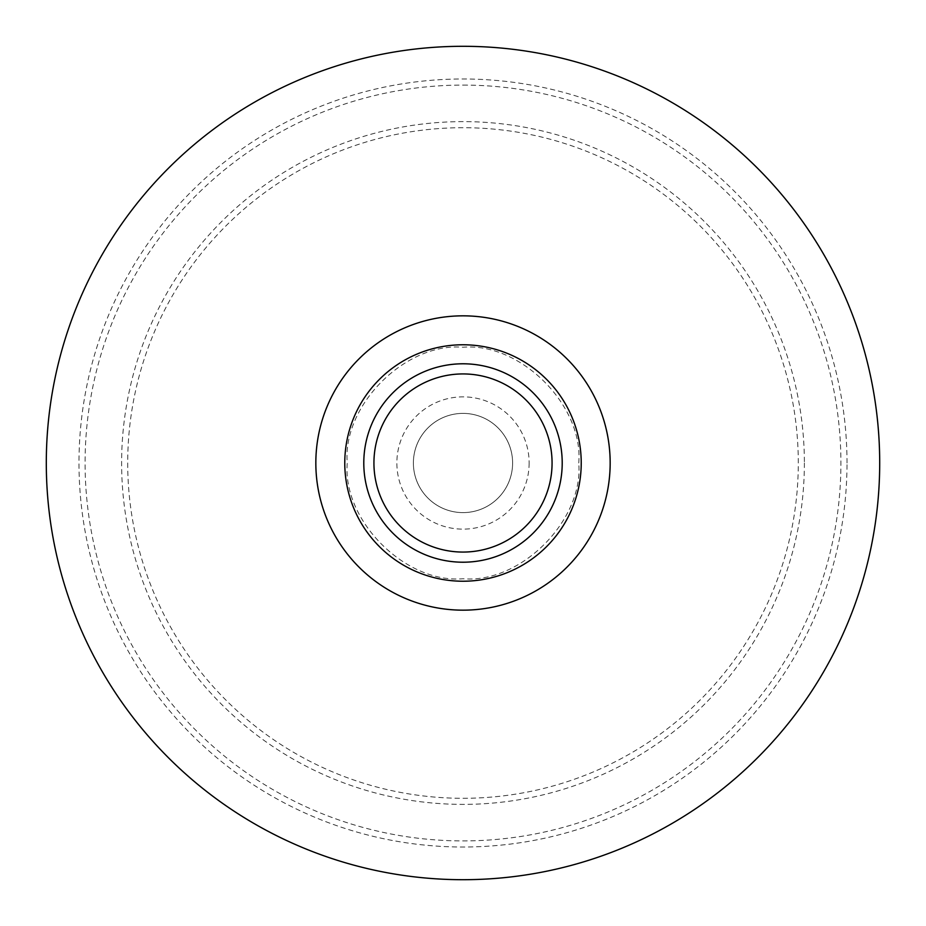<?xml version="1.0" encoding="UTF-8"?>
<svg xmlns="http://www.w3.org/2000/svg" width="926" height="926" viewBox="0 0 926 926"><rect width="100%" height="100%" fill="white"/><g stroke="black" fill="none" stroke-linecap="round" stroke-linejoin="round"><path stroke-width="0.69" stroke-dasharray="4.63 3.47" d="M847.012 463A384.012 384.012 0 0 0 463 78.988A384.012 384.012 0 0 0 78.988 463A384.012 384.012 0 0 0 463 847.012A384.012 384.012 0 0 0 847.012 463M315.835 463A147.165 147.165 0 0 0 463 610.165A147.165 147.165 0 0 0 610.165 463A147.165 147.165 0 0 0 463 315.835A147.165 147.165 0 0 0 315.835 463M46.3 463A416.7 416.7 0 0 0 463 879.7A416.7 416.7 0 0 0 879.7 463A416.7 416.7 0 0 0 463 46.3A416.7 416.7 0 0 0 46.3 463M562.209 463A99.209 99.209 0 0 1 463 562.209A99.209 99.209 0 0 1 363.791 463A99.209 99.209 0 0 1 463 363.791A99.209 99.209 0 0 1 562.209 463M127.707 463A335.293 335.293 0 0 0 463 798.293A335.293 335.293 0 0 0 798.293 463A335.293 335.293 0 0 0 463 127.707A335.293 335.293 0 0 0 127.707 463M529.14 463A66.14 66.14 0 0 1 463 529.14A66.14 66.14 0 0 1 396.86 463A66.14 66.14 0 0 1 463 396.86A66.14 66.14 0 0 1 529.14 463M413.39 463A49.61 49.61 0 0 0 463 512.61A49.61 49.61 0 0 0 512.61 463A49.61 49.61 0 0 0 463 413.39A49.61 49.61 0 0 0 413.39 463A49.61 49.61 0 0 0 463 512.61A49.61 49.61 0 0 0 512.61 463A49.61 49.61 0 0 0 463 413.39A49.61 49.61 0 0 0 413.39 463M463 85.088A377.912 377.912 0 0 1 840.912 463A377.912 377.912 0 0 1 463 840.912A377.912 377.912 0 0 1 85.088 463A377.912 377.912 0 0 1 463 85.088M804.381 463A341.381 341.381 0 0 1 463 804.381A341.381 341.381 0 0 1 121.619 463A341.381 341.381 0 0 1 463 121.619A341.381 341.381 0 0 1 804.381 463M578.75 463C583.739 405.495 520.516 342.261 463 347.25C405.495 342.261 342.261 405.484 347.25 463C342.261 520.505 405.484 583.739 463 578.75C520.505 583.739 583.739 520.516 578.75 463"/><path stroke-width="1.39" d="M610.165 463A147.165 147.165 0 0 1 463 610.165A147.165 147.165 0 0 1 315.835 463A147.165 147.165 0 0 1 463 315.835A147.165 147.165 0 0 1 610.165 463M46.3 463A416.7 416.7 0 0 0 463 879.7A416.7 416.7 0 0 0 879.7 463A416.7 416.7 0 0 0 463 46.3A416.7 416.7 0 0 0 46.3 463M581.227 463A118.227 118.227 0 0 1 463 581.227A118.227 118.227 0 0 1 344.773 463A118.227 118.227 0 0 1 463 344.773A118.227 118.227 0 0 1 581.227 463M363.791 463A99.209 99.209 0 0 1 463 363.791A99.209 99.209 0 0 1 562.209 463A99.209 99.209 0 0 1 463 562.209A99.209 99.209 0 0 1 363.791 463M373.93 463A89.07 89.07 0 0 1 463 373.93A89.07 89.07 0 0 1 552.07 463A89.07 89.07 0 0 1 463 552.07A89.07 89.07 0 0 1 373.93 463"/></g></svg>
